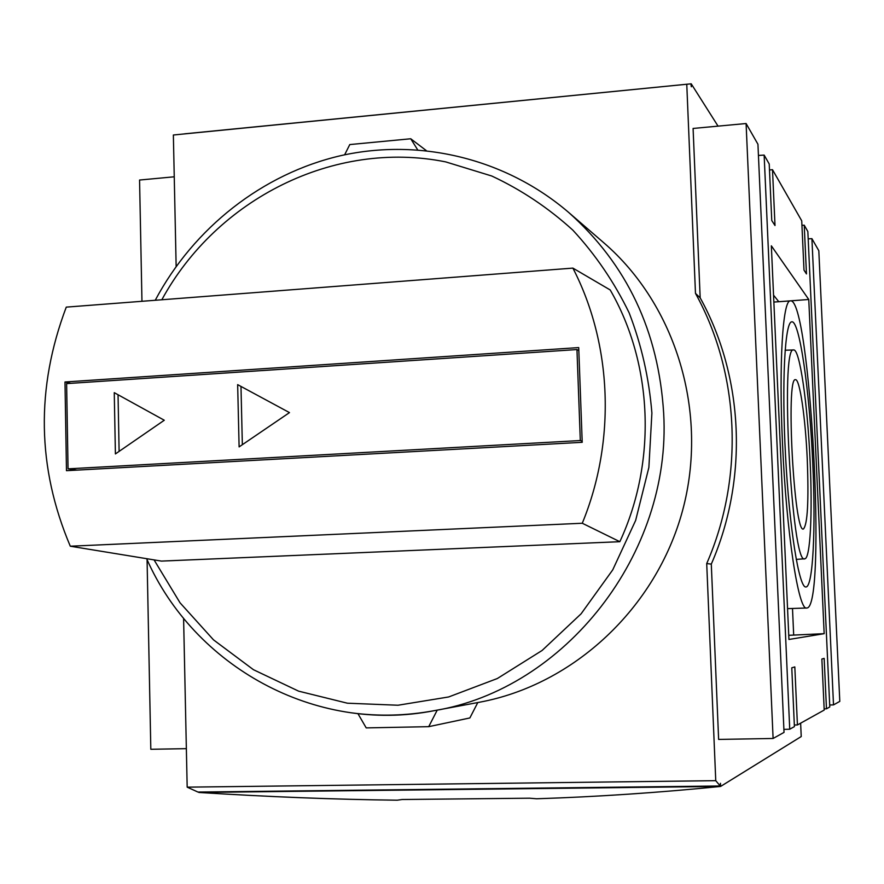 <?xml version="1.0" encoding="UTF-8"?>
<svg xmlns="http://www.w3.org/2000/svg" width="884" height="884" viewBox="0 0 884 884"><rect width="100%" height="100%" fill="white"/><g stroke="black" fill="none" stroke-linecap="round" stroke-linejoin="round"><path stroke-width="1.33" d="M344.627 154.822L349.777 144.567L410.74 138.766L417.646 149.794M477.802 702.537L469.868 717.952L428.718 726.67L366.208 727.897L357.943 713.653M351.213 712.791C378.672 716.504 406.286 715.808 434.044 710.703L479.515 702.227C573.484 684.868 656.204 608.115 682.57 510.543C708.935 412.961 676.116 305.002 603.684 242.68L568.677 212.447C505.537 158.335 419.778 138.014 341.102 155.584C262.449 173.662 193.662 228.039 155.241 300.262M240.978 386.43L242.349 444.685M239.111 446.895L237.652 384.639L289.477 412.607L239.111 446.895M118.047 394.75L119.108 451.381M115.406 453.934L114.257 392.662L164.28 420.243L115.406 453.934M68.046 468.851L66.62 383.612L576.954 349.556L580.313 440.541L68.046 468.851L77.03 470.1M578.821 350.628L576.954 349.556M582.169 441.226L580.313 440.541M426.254 150.567L410.74 138.766M437.237 710.106L428.718 726.67M610.203 289.963C652.889 363.788 657.033 461.603 619.839 541.693L161.429 561.097L70.289 546.213C37.04 467.713 35.703 388.021 66.267 307.124L572.887 268.106L610.203 289.963M578.711 347.589L582.213 442.309L66.477 470.686L64.985 381.987L578.711 347.589M64.985 381.987L70.842 383.336M619.839 541.693L582.28 523.251C616.137 440.994 612.203 344.207 572.887 268.106M582.28 523.251L70.289 546.213M720.217 785.986L715.753 780.671L187.176 787.158L197.939 792.053L720.217 785.986L720.46 783.301L720.593 786.44L198.856 792.462C268.493 796.871 334.638 799.456 397.259 800.197L402.154 799.512L529.571 798.197L536.61 798.771C597.153 796.782 658.492 792.672 720.593 786.44L801.224 736.549L800.628 723.167M746.096 123.528L693.089 128.456L700.172 297.842C743.864 376.75 748.56 478.874 711.3 564.114L718.626 739.422L773.102 738.471L784.031 732.394L757.942 144.247L746.096 123.528L773.102 738.471M700.172 297.842L695.476 293.366C739.775 373.402 744.527 477.04 706.714 563.561L711.3 564.114M833.513 704.891L839.8 701.388L818.816 250.725L811.91 238.647L833.513 704.891L829.7 704.99M758.439 155.451L764.141 155.087L789.732 729.223L794.407 726.626L791.777 667.807L794.815 666.923L797.423 724.957L824.208 710.062L821.866 659.044L824.153 658.381L826.474 708.802L829.789 706.957L807.843 231.52L804.219 225.177L806.462 273.918L803.998 270.128L801.733 220.834L772.505 169.706L769.489 169.971M826.474 708.802L824.153 708.846M186.358 748.66L150.821 749.278L147.076 559.616M789.732 729.223L783.898 729.377M718.051 126.136L691.222 83.803L184.612 133.827L691.222 83.803L691.343 86.776L690.879 83.847L173.363 135.009L690.879 83.847M141.959 301.289L139.561 180.038L174.258 176.8M801.943 225.365L804.219 225.177M808.175 238.879L811.91 238.647M764.141 155.087L769.224 163.982L771.754 220.514L775.003 225.519L772.505 169.706M807.258 459.349C808.838 501.217 807.567 524.433 803.446 528.975C794.119 534.511 785.633 376.429 795.423 379.711C799.733 378.297 805.479 418.11 807.258 459.349M797.423 724.957L794.34 725.013M715.753 780.671L706.714 563.561M695.476 293.366L686.769 84.334M183.596 618.281L187.176 787.158M173.363 135.009L176.148 266.427M782.473 442.729C786.274 532.046 798.572 611.363 806.727 608.004C827.115 609.264 810.219 294.902 790.219 300.903C782.793 300.383 778.782 363.368 782.473 442.729M808.761 299.488L824.164 633.673L788.937 639.464L771.345 245.818L808.761 299.488L778.727 301.72M773.544 295.168L778.716 301.621M824.164 633.673L788.749 635.309M792.495 608.479L793.666 634.579M810.12 461.26C807.633 404.132 799.666 348.285 793.578 349.976C779.81 344.473 791.788 567.429 804.805 558.765C810.352 558.821 812.573 512.753 810.12 461.26M812.739 463.028C815.866 528.367 813.07 587.562 805.865 586.965C799.092 588.158 789.412 528.522 785.556 455.978C781.611 383.446 784.804 322.284 791.622 321.875C799.456 319.179 809.6 390.662 812.739 463.028M146.645 558.688C193.972 666.282 315.157 734.074 434.044 710.703C564.898 689.321 671.851 553.804 663.674 413.392C658.646 331.356 626.977 264.382 568.677 212.447M161.827 299.764C216.746 198.955 334.218 139.462 445.669 161.882L491.78 176.015C521.284 189.784 548.29 207.828 572.821 230.127C595.484 254.603 614.269 282.184 629.154 312.859C641.497 344.882 649.077 378.275 651.895 413.06L648.878 467.426L635.651 520.411L612.734 569.871L581.108 613.805L542.091 650.48L497.327 678.525L448.652 696.957L398.021 705.233L347.379 703.2L298.615 691.155L253.487 669.729L213.519 639.872L180.038 602.8L154.07 559.904M773.854 302.063L790.219 300.903M787.556 608.634L806.727 608.004M793.578 349.976L785.114 350.23M804.805 558.765L796.208 559.406"/></g></svg>
